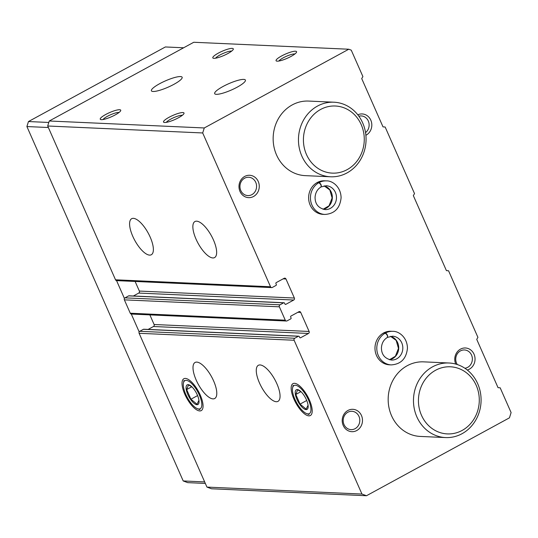 <?xml version="1.0" encoding="UTF-8"?>
<svg xmlns="http://www.w3.org/2000/svg" width="538" height="538" viewBox="0 0 538 538"><rect width="100%" height="100%" fill="white"/><g stroke="black" fill="none" stroke-linecap="round" stroke-linejoin="round"><path stroke-width="0.81" d="M212.866 257.951A20.531 7.64 61.4 0 1 197.002 241.206A20.531 7.64 61.4 0 1 194.931 221.535A20.531 7.64 61.4 0 1 211.461 235.906A20.531 7.64 61.4 0 1 214.575 257.588A20.531 7.64 61.4 0 1 212.866 257.951M149.598 255.113A20.531 7.64 61.4 0 1 133.733 238.361A20.531 7.64 61.4 0 1 131.662 218.697A20.531 7.64 61.4 0 1 148.192 233.068A20.531 7.64 61.4 0 1 151.306 254.75A20.531 7.64 61.4 0 1 149.598 255.113M308.489 333.466A1.493 1.352 -87.4 0 0 309.115 331.462L300.708 312.403A1.493 1.352 -87.4 0 0 298.899 311.731L290.991 316.041A0.746 0.679 -87.4 0 0 290.675 317.043L291.045 317.877A0.746 0.679 -87.4 0 1 290.735 318.879L287.084 320.87A1.493 1.352 -87.4 0 1 285.274 320.191L279.377 306.821A1.493 1.352 -87.4 0 1 280.002 304.817L283.654 302.827A0.746 0.679 -87.4 0 1 284.555 303.17L284.925 304.004A0.746 0.679 -87.4 0 0 285.833 304.34L293.741 300.029A1.493 1.352 -87.4 0 0 294.367 298.032L285.96 278.973A1.493 1.352 -87.4 0 0 284.151 278.301L276.243 282.605A0.746 0.679 -87.4 0 0 275.933 283.607L276.303 284.441A0.746 0.679 -87.4 0 1 275.987 285.443L272.336 287.433A1.493 1.352 -87.4 0 1 270.527 286.761L202.698 132.96L47.694 126L49.261 120.996L193.761 42.267L348.765 49.227L351.253 50.155L362.915 76.598L361.711 78.575L383.009 126.867L385.154 127.022L414.529 193.619L413.325 195.59L446.419 270.634L448.564 270.782L477.932 337.387L476.729 339.357L498.033 387.656L500.172 387.804L511.1 412.579L509.452 417.831L366.472 495.733L211.468 488.773L206.948 487.092L139.12 333.291A1.493 1.352 -87.4 0 1 139.745 331.294L143.397 329.303A0.746 0.679 -87.4 0 1 143.72 329.222L298.731 336.189A0.746 0.679 -87.4 0 1 299.303 336.6L299.673 337.434A0.746 0.679 -87.4 0 0 300.574 337.777L308.489 333.466L153.478 326.505L148.118 329.424M271.677 287.588L116.672 280.628A1.493 1.352 -87.4 0 1 115.522 279.8L47.694 126M286.424 321.018L131.42 314.058A1.493 1.352 -87.4 0 1 130.27 313.23L124.372 299.854A1.493 1.352 -87.4 0 1 124.998 297.857L128.649 295.866A0.746 0.679 -87.4 0 1 128.979 295.792L283.983 302.753M276.27 401.718A20.531 7.64 61.4 0 1 260.412 384.973A20.531 7.64 61.4 0 1 258.341 365.302A20.531 7.64 61.4 0 1 274.871 379.673A20.531 7.64 61.4 0 1 277.985 401.355A20.531 7.64 61.4 0 1 276.27 401.718M213.001 398.873A20.531 7.64 61.4 0 1 197.143 382.128A20.531 7.64 61.4 0 1 195.072 362.464A20.531 7.64 61.4 0 1 211.602 376.835A20.531 7.64 61.4 0 1 214.716 398.517A20.531 7.64 61.4 0 1 213.001 398.873M294.515 383.318A18.157 6.752 -118.6 0 0 295.806 402.915A18.157 6.752 -118.6 0 0 311.509 414.341A18.157 6.752 -118.6 0 0 307.615 396.351A18.157 6.752 -118.6 0 0 294.609 383.325A18.157 6.752 -118.6 0 0 294.515 383.318M185.375 378.416A18.157 6.752 -118.6 0 0 186.673 398.012A18.157 6.752 -118.6 0 0 202.369 409.438A18.157 6.752 -118.6 0 0 198.482 391.449A18.157 6.752 -118.6 0 0 185.469 378.422A18.157 6.752 -118.6 0 0 185.375 378.416M366.472 495.733L361.953 494.052L294.125 340.251A1.493 1.352 -87.4 0 1 294.75 338.254L298.402 336.263A0.746 0.679 -87.4 0 1 298.731 336.189M361.953 494.052L206.948 487.092M237.157 87.183A16.799 3.423 156.2 0 1 214.669 93.646A16.799 3.423 156.2 0 1 228.657 83.733A16.799 3.423 156.2 0 1 245.409 80.088A16.799 3.423 156.2 0 1 237.157 87.183M173.888 84.345A16.799 3.423 156.2 0 1 151.4 90.801A16.799 3.423 156.2 0 1 165.388 80.895A16.799 3.423 156.2 0 1 182.14 77.243A16.799 3.423 156.2 0 1 173.888 84.345M178.502 117.741A11.197 2.28 156.2 0 1 163.929 122.382A11.197 2.28 156.2 0 1 172.839 115.441A11.197 2.28 156.2 0 1 183.969 113.545A11.197 2.28 156.2 0 1 178.502 117.741M291.065 56.409A11.197 2.28 156.2 0 1 276.492 61.056A11.197 2.28 156.2 0 1 285.396 54.109A11.197 2.28 156.2 0 1 296.532 52.213A11.197 2.28 156.2 0 1 291.065 56.409M115.233 114.903A11.197 2.28 156.2 0 1 100.66 119.544A11.197 2.28 156.2 0 1 109.57 112.603A11.197 2.28 156.2 0 1 120.7 110.7A11.197 2.28 156.2 0 1 115.233 114.903M227.796 53.571A11.197 2.28 156.2 0 1 213.223 58.212A11.197 2.28 156.2 0 1 222.127 51.271A11.197 2.28 156.2 0 1 233.263 49.375A11.197 2.28 156.2 0 1 227.796 53.571M202.698 132.96L204.265 127.963L49.261 120.996M204.265 127.963L348.765 49.227M383.386 333.089L385.208 333.17A16.799 15.212 92.6 0 0 377.118 351.717A16.799 15.212 92.6 0 0 391.254 364.899L389.438 364.818A16.799 15.212 -87.4 0 1 374.993 347.36A16.799 15.212 -87.4 0 1 390.944 331.26L392.76 331.341A16.799 15.212 92.6 0 0 385.544 332.982C387.461 334.515 388.053 335.988 387.32 337.407M317.03 182.631L318.846 182.712A16.799 15.212 92.6 0 0 310.762 201.266A16.799 15.212 92.6 0 0 324.898 214.447L323.076 214.366A16.799 15.212 -87.4 0 1 308.637 196.901A16.799 15.212 -87.4 0 1 324.589 180.808L326.405 180.889A16.799 15.212 92.6 0 0 319.182 182.53C321.105 184.063 321.697 185.536 320.964 186.955M356.768 430.528A11.197 10.141 -87.4 0 1 342.229 419.788A11.197 10.141 -87.4 0 1 358.032 411.173A11.197 10.141 -87.4 0 1 356.768 430.528M455.747 364.071A11.197 10.141 -87.4 0 1 461.18 348.792A11.197 10.141 -87.4 0 1 474.57 355.679A11.197 10.141 -87.4 0 1 467.307 370.016M253.546 196.491A11.197 10.141 -87.4 0 1 239.006 185.751A11.197 10.141 -87.4 0 1 254.81 177.136A11.197 10.141 -87.4 0 1 253.546 196.491M357.817 114.816A11.197 10.141 -87.4 0 1 370.985 120.586A11.197 10.141 -87.4 0 1 365.887 135.273M330.588 176.78L305.281 175.644A37.324 33.8 -87.4 0 1 273.19 136.84A37.324 33.8 -87.4 0 1 308.63 101.07L333.937 102.207A37.324 33.8 -87.4 0 1 365.389 131.723A37.324 33.8 -87.4 0 1 347.01 172.927A37.324 33.8 -87.4 0 1 330.588 176.78A37.324 33.8 -87.4 0 1 298.496 137.977A37.324 33.8 -87.4 0 1 333.937 102.207M445.605 437.569L420.299 436.432A37.324 33.8 -87.4 0 1 388.207 397.629A37.324 33.8 -87.4 0 1 423.648 361.859L448.954 362.995A37.324 33.8 -87.4 0 1 480.407 392.511A37.324 33.8 -87.4 0 1 462.028 433.715A37.324 33.8 -87.4 0 1 445.605 437.569A37.324 33.8 -87.4 0 1 413.514 398.766A37.324 33.8 -87.4 0 1 448.954 362.995M309.115 331.462L154.103 324.501A1.493 1.352 -87.4 0 1 153.478 326.505M154.103 324.501L149.867 314.885M133.377 295.987L138.73 293.069A1.493 1.352 -87.4 0 0 139.362 291.065L135.119 281.455M215.61 58.191A9.173 1.87 156.2 0 1 223.095 53.457A9.173 1.87 156.2 0 1 231.636 51.123M103.047 119.523A9.173 1.87 156.2 0 1 110.532 114.789A9.173 1.87 156.2 0 1 119.08 112.455M278.879 61.036A9.173 1.87 156.2 0 1 286.364 56.302A9.173 1.87 156.2 0 1 294.905 53.968M166.316 122.361A9.173 1.87 156.2 0 1 173.801 117.627A9.173 1.87 156.2 0 1 182.348 115.293M358.859 116.195A9.173 8.312 -87.4 0 1 361.233 115.926A9.173 8.312 -87.4 0 1 368.819 122.503A9.173 8.312 -87.4 0 1 365.537 132.597M251.892 194.642A9.173 8.312 -87.4 0 1 247.85 195.59A9.173 8.312 -87.4 0 1 239.961 186.047A9.173 8.312 -87.4 0 1 248.677 177.251A9.173 8.312 -87.4 0 1 256.411 184.507A9.173 8.312 -87.4 0 1 251.892 194.642M457.293 364.542A9.173 8.312 -87.4 0 1 456.567 363.204A9.173 8.312 -87.4 0 1 464.455 349.962A9.173 8.312 -87.4 0 1 472.357 358.812A9.173 8.312 -87.4 0 1 464.879 368.248M355.114 428.678A9.173 8.312 -87.4 0 1 351.072 429.627A9.173 8.312 -87.4 0 1 343.183 420.084A9.173 8.312 -87.4 0 1 351.899 411.294A9.173 8.312 -87.4 0 1 359.633 418.551A9.173 8.312 -87.4 0 1 355.114 428.678M462.135 430.44A33.591 30.417 -87.4 0 1 418.517 398.228A33.591 30.417 -87.4 0 1 465.942 372.39A33.591 30.417 -87.4 0 1 462.135 430.44M48.797 122.462L28.467 121.548L165.368 46.961L183.64 47.781M205.334 483.427L187.728 482.64L183.209 480.952L26.9 126.551L28.467 121.548M204.669 481.913L183.209 480.952M139.167 331.885L131.299 314.051M124.419 298.449L116.558 280.614M48.359 127.513L26.9 126.551M347.118 169.658A33.591 30.417 -87.4 0 1 303.499 137.439A33.591 30.417 -87.4 0 1 350.917 111.601A33.591 30.417 -87.4 0 1 347.118 169.658M198.865 409.001A15.985 5.945 61.4 0 1 197.459 408.685A15.985 5.945 61.4 0 1 187.325 397.528A15.985 5.945 61.4 0 1 183.451 382.962A15.985 5.945 61.4 0 1 197.016 390.507A15.985 5.945 61.4 0 1 198.865 409.001M196.975 404.71A11.197 4.17 61.4 0 1 186.787 391.772A11.197 4.17 61.4 0 1 191.232 386.223A11.197 4.17 61.4 0 1 198.946 400.373A11.197 4.17 61.4 0 1 196.975 404.71M191.81 386.741L188.488 384.919L186.666 389.566L190.923 399.223L197.002 404.226L198.878 400.42M191.831 386.755L186.666 389.566M197.587 395.585L190.923 399.223M308.005 413.904A15.985 5.945 61.4 0 1 306.599 413.581A15.985 5.945 61.4 0 1 296.465 402.431A15.985 5.945 61.4 0 1 292.585 387.864A15.985 5.945 61.4 0 1 306.156 395.41A15.985 5.945 61.4 0 1 308.005 413.904M306.109 409.613A11.197 4.17 61.4 0 1 295.927 396.674A11.197 4.17 61.4 0 1 300.372 391.119A11.197 4.17 61.4 0 1 308.079 405.275A11.197 4.17 61.4 0 1 306.109 409.613M300.944 391.644L297.628 389.821L295.799 394.468L300.056 404.119L306.142 409.122L308.012 405.322M300.964 391.657L295.799 394.468M306.727 400.487L300.056 404.119M317.366 182.449L319.182 182.53M318.846 182.712C320.856 184.198 321.542 185.623 320.904 186.982L321.105 186.942C317.474 189.087 315.463 192.503 315.073 197.19C315.033 204.016 318.382 208.152 325.113 209.598A11.944 10.814 92.6 0 0 336.458 198.152A11.944 10.814 92.6 0 0 326.189 185.738L321.166 186.908M383.722 332.901L385.544 332.982M385.208 333.17C387.219 334.649 387.905 336.075 387.259 337.44L387.461 337.393C383.829 339.545 381.819 342.962 381.435 347.649C381.388 354.468 384.737 358.604 391.476 360.05A11.944 10.814 92.6 0 0 402.814 348.604A11.944 10.814 92.6 0 0 392.545 336.189L387.521 337.36M270.527 286.761L115.522 279.8M279.377 306.821L124.372 299.854M285.274 320.191L130.27 313.23M294.125 340.251L139.12 333.291M294.75 338.254L139.745 331.294M298.402 336.263L143.397 329.303M300.574 337.777L299.928 337.743M300.708 312.403L297.897 312.282M280.002 304.817L124.998 297.857M283.654 302.827L128.649 295.866M285.833 304.34L285.18 304.313M293.741 300.029L138.73 293.069M294.367 298.032L139.362 291.065M285.96 278.973L283.149 278.845M323.096 209.282A11.944 10.814 92.6 0 0 332.343 197.971A11.944 10.814 92.6 0 0 324.145 185.866M389.451 359.74A11.944 10.814 92.6 0 0 398.705 348.422A11.944 10.814 92.6 0 0 390.501 336.324L396.197 340.426L398.47 348.409L395.396 356.27L389.425 359.734M197.459 408.685L199.894 409.62M183.451 382.962L183.983 380.406M306.599 413.581L309.034 414.522M292.585 387.864L293.116 385.309M323.069 209.275L329.041 205.819L332.114 197.957L329.841 189.975L324.118 185.872M324.898 214.447C334.575 213.774 339.969 208.24 341.092 197.843C340.964 186.72 332.289 180.56 326.405 180.889M391.254 364.899C400.931 364.226 406.331 358.691 407.448 348.294C407.327 337.171 398.645 331.011 392.76 331.341"/></g></svg>
